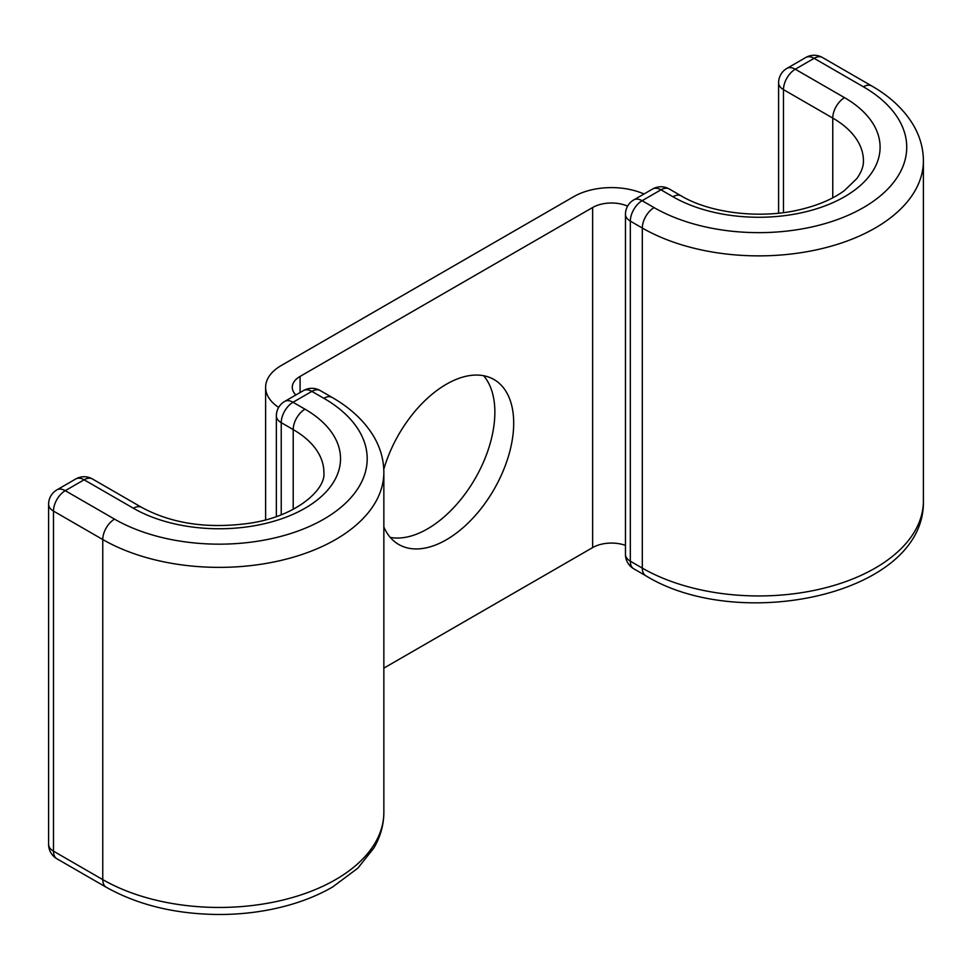 <?xml version="1.0" encoding="UTF-8"?>
<svg xmlns="http://www.w3.org/2000/svg" width="972" height="972" viewBox="0 0 972 972"><rect width="100%" height="100%" fill="white"/><g stroke="black" fill="none" stroke-linecap="round" stroke-linejoin="round"><path stroke-width="1.46" d="M383.855 527.018A95.244 54.991 120 0 0 398.739 544.478A95.244 54.991 120 0 0 446.367 539.764A95.244 54.991 120 0 0 508.575 455.832A95.244 54.991 120 0 0 493.983 379.517A95.244 54.991 120 0 0 446.367 384.232A95.244 54.991 120 0 0 383.782 469.379M483.619 375.702A95.244 54.991 -60 0 1 486.863 453.608A95.244 54.991 -60 0 1 427.51 528.877A95.244 54.991 -60 0 1 390.258 537.407M627.596 206.137A26.657 15.394 0 0 0 592.641 207.51L300.081 376.407A26.657 15.394 0 0 0 292.28 387.293A26.657 15.394 0 0 0 295.853 394.984M643.986 193.987A53.314 30.776 0 0 0 573.784 196.623L281.236 365.533A53.314 30.776 0 0 0 265.623 387.293A53.314 30.776 0 0 0 278.636 407.45M625.458 545.365A26.657 15.394 0 0 0 592.641 547.588L383.855 668.129M300.081 376.407L300.081 392.542M592.641 207.51L592.641 547.588M383.855 472.307L383.855 812.385A164.657 95.062 180 0 1 282.208 900.218A164.657 95.062 180 0 1 102.765 879.611L102.765 539.533A164.657 95.062 180 0 0 282.208 560.139A164.657 95.062 180 0 0 383.855 472.307C383.77 459.622 380.331 447.545 373.515 436.1C364.269 420.876 350.491 407.997 332.169 397.463A16.658 9.623 -60 0 0 323.846 398.289A147.999 85.451 180 0 1 323.846 519.133A147.999 85.451 180 0 1 114.538 519.133A16.658 9.623 120 0 0 102.765 539.533L53.484 511.078L53.484 851.156A16.658 9.623 120 0 0 56.935 858.786L106.215 887.242A16.658 9.623 120 0 1 102.765 879.611L53.484 851.156A16.658 9.623 180 0 1 48.6 844.352L48.6 504.274A16.658 9.623 180 0 0 53.484 511.078A16.658 9.623 120 0 1 65.258 490.678A16.658 9.623 -120 0 0 56.935 489.852A16.658 16.658 0 0 0 48.6 504.274M114.538 519.133L65.258 490.678L84.114 479.791A16.658 9.623 120 0 1 92.437 478.965A16.658 16.658 0 0 0 75.78 478.965A16.658 9.623 60 0 1 84.114 479.791L133.395 508.247A16.658 9.623 120 0 1 141.718 507.42L92.437 478.965M293.216 509.328L293.216 429.575A16.658 9.623 -60 0 1 304.989 409.176A121.342 70.057 180 0 1 304.989 508.247A121.342 70.057 180 0 1 133.395 508.247M332.169 397.463L320.201 390.55A16.658 9.623 120 0 0 311.866 391.376L293.022 402.262A16.658 9.623 120 0 0 281.236 422.662L293.216 429.575A104.684 60.434 180 0 1 323.87 472.307C326.313 488.576 297.784 515.865 250.715 523.082C208.543 529.12 172.202 523.896 141.718 507.42M323.846 398.289L311.866 391.376A16.658 9.623 -120 0 0 303.531 390.55L284.687 401.436A16.658 16.658 0 0 0 276.352 415.858L276.352 516.582M304.989 409.176L293.022 402.262A16.658 9.623 -120 0 0 284.687 401.436M276.352 415.858A16.658 9.623 180 0 0 281.236 422.662L281.236 514.771M832.761 197.814L832.761 118.074L783.481 89.618L783.481 212.601M844.547 97.662A121.342 70.057 0 0 1 844.547 196.745A121.342 70.057 0 0 1 672.94 196.745A16.658 9.623 120 0 1 681.275 195.919C710.082 213.208 760.979 219.38 800.928 209.417C818.886 205.031 833.393 198.738 844.474 190.524L856.806 178.605C861.386 172.19 863.598 166.261 863.428 160.805A104.684 60.434 0 0 0 832.761 118.074A16.658 9.623 -60 0 1 844.547 97.662L795.266 69.219A16.658 9.623 120 0 0 783.481 89.618A16.658 9.623 -0 0 1 778.596 82.814L778.596 213.172M681.275 195.919L669.295 189.005A16.658 9.623 120 0 0 660.96 189.819L642.115 200.706A16.658 9.623 120 0 0 630.33 221.118L642.31 228.031L642.31 568.11A164.657 95.062 0 0 0 821.753 588.716A164.657 95.062 0 0 0 923.4 500.884L923.4 160.805A164.657 95.062 0 0 1 821.753 248.638A164.657 95.062 0 0 1 642.31 228.031A16.658 9.623 120 0 1 654.095 207.619A147.999 85.451 0 0 0 863.391 207.619A147.999 85.451 0 0 0 863.391 86.787A16.658 9.623 -60 0 1 871.726 85.961L822.446 57.506A16.658 9.623 120 0 0 814.111 58.332L795.266 69.219A16.658 9.623 60 0 0 786.931 68.392A16.658 16.658 0 0 0 778.596 82.814M863.391 86.787L814.111 58.332A16.658 9.623 60 0 0 805.776 57.506L786.931 68.392M669.295 189.005A16.658 16.658 0 0 0 652.637 189.005L633.78 199.88A16.658 16.658 0 0 0 625.458 214.314A16.658 9.623 180 0 0 630.33 221.118L630.33 561.184L642.31 568.11A16.658 9.623 120 0 0 645.76 575.728C739.315 633.307 925.466 594.888 923.4 500.884M625.458 214.314L625.458 554.392A16.658 9.623 180 0 0 630.33 561.184A16.658 9.623 120 0 0 633.78 568.814L645.76 575.728M672.94 196.745L660.96 189.819A16.658 9.623 60 0 0 652.637 189.005M654.095 207.619L642.115 200.706A16.658 9.623 60 0 0 633.78 199.88M265.623 387.293L265.623 519.862M383.855 812.385C383.782 824.864 380.441 836.746 373.856 848.034L357.854 868.166L332.716 886.926C319.837 894.398 305.415 900.412 289.425 904.981C267.373 911.238 244.166 914.409 219.806 914.494C176.248 914.312 138.389 905.224 106.215 887.242M320.201 390.55A16.658 16.658 0 0 0 303.531 390.55M75.78 478.965L56.935 489.852M48.6 844.352A16.658 16.658 0 0 0 56.935 858.786M923.4 160.805C923.327 148.339 919.998 136.457 913.401 125.157C904.179 109.69 890.279 96.629 871.726 85.961M625.458 554.392A16.658 16.658 0 0 0 633.78 568.814M822.446 57.506A16.658 16.658 0 0 0 805.776 57.506"/></g></svg>
